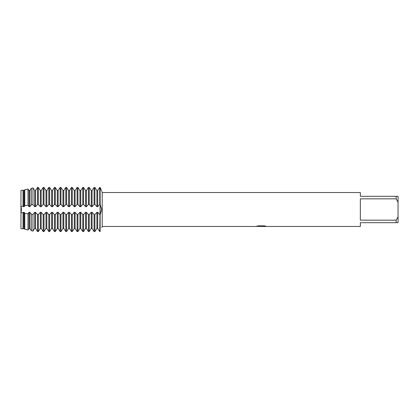 <?xml version="1.0" encoding="UTF-8"?>
<svg xmlns="http://www.w3.org/2000/svg" width="419" height="419" viewBox="0 0 419 419"><rect width="100%" height="100%" fill="white"/><g stroke="black" fill="none" stroke-linecap="round" stroke-linejoin="round"><path stroke-width="0.63" d="M32.97 204.619L34.677 206.708L35.505 206.708L37.506 204.467L38.333 204.467L40.334 206.708L41.162 206.708L43.162 204.467L43.99 204.467L45.99 206.708L46.818 206.708L48.819 204.467L49.646 204.467L51.647 206.708L52.475 206.708L54.475 204.467L55.303 204.467L57.303 206.708L58.131 206.708L60.132 204.467L60.959 204.467L62.96 206.708L63.788 206.708L65.788 204.467L66.616 204.467L68.616 206.708L69.444 206.708L71.445 204.467L72.272 204.467L74.273 206.708L75.101 206.708L77.101 204.467L77.929 204.467L79.929 206.708L80.757 206.708L82.758 204.467L83.585 204.467L85.586 206.708L86.414 206.708L88.414 204.467L89.242 204.467L91.242 206.708L92.07 206.708L94.071 204.467L94.898 204.467L96.899 206.708L97.727 206.708L99.727 204.467L100.141 204.467L99.727 231.56L97.727 228.455L99.727 231.56L100.141 231.56C102.189 226.585 102.189 226.585 100.141 231.56C102.189 226.585 102.189 226.585 100.141 231.56L100.141 204.467L101.749 209.5L100.167 214.512M99.727 204.467L99.727 187.44L97.727 190.545L99.727 187.44L100.141 187.44L100.141 204.467L100.141 187.44C102.189 192.415 102.189 192.415 100.141 187.44L101.435 190.598M32.97 231.073L31.331 230.701L32.97 231.073L34.677 228.455L32.97 231.073L32.97 214.387L31.331 214.235L29.849 212.292L29.021 212.292L28 213.837L24.763 213.297L24.192 212.292L23.364 212.292L23.035 212.931L23.035 228.931L23.364 228.455L23.035 228.931L20.95 228.512L20.95 190.488L23.035 190.069L23.364 190.545L24.192 190.545L23.364 190.545L23.364 206.708L24.192 206.708L24.763 205.703L28 205.163L29.021 206.708L29.849 206.708L31.331 204.765L32.97 204.613L32.97 187.927L31.331 188.299L29.849 190.545L29.021 190.545L28 189.032L24.763 189.713L24.192 190.545L24.763 189.713L28 189.032L29.021 190.545L29.849 190.545L31.331 188.299L32.97 187.927L34.677 190.545L32.97 187.927M20.845 206.342C21.62 208.447 21.62 210.553 20.845 212.658C21.62 210.553 21.62 208.447 20.845 206.342M261.288 226.433L259.696 226.433M260.974 226.47L260.251 226.47M396.165 220.164L360.34 220.164L360.34 198.836L396.165 198.836L398.05 202.199L398.05 216.801L396.165 220.164L396.165 222.699L360.34 222.699L360.34 226.47L262.593 226.47L265.871 226.197M396.165 198.836L396.165 196.302L360.34 196.302L360.34 192.531L102.21 192.531L102.21 226.47L101.749 227.732M256.847 226.171L261.587 226.208L255.779 226.47L102.21 226.47M261.587 226.208L256.7 226.208M256.706 226.208L258.293 225.851L264.316 225.851L266.065 226.25L262.535 226.459M101.749 191.268L102.21 192.531M256.302 226.433L261.21 226.36M398.05 202.199L398.05 196.302L396.165 196.302M396.165 222.699L398.05 222.699L398.05 216.801M96.899 212.292L96.899 228.455L94.898 231.56L96.899 228.455L97.727 228.455L97.727 212.292L96.899 212.292L94.898 214.533L94.071 214.533L92.07 212.292L91.242 212.292L89.242 214.533L88.414 214.533L86.414 212.292L85.586 212.292L83.585 214.533L82.758 214.533L80.757 212.292L79.929 212.292L77.929 214.533L77.101 214.533L75.101 212.292L74.273 212.292L72.272 214.533L71.445 214.533L69.444 212.292L68.616 212.292L66.616 214.533L65.788 214.533L63.788 212.292L62.96 212.292L60.959 214.533L60.132 214.533L58.131 212.292L57.303 212.292L55.303 214.533L54.475 214.533L52.475 212.292L51.647 212.292L49.646 214.533L48.819 214.533L46.818 212.292L45.99 212.292L43.99 214.533L43.162 214.533L41.162 212.292L40.334 212.292L38.333 214.533L37.506 214.533L35.505 212.292L34.677 212.292L32.97 214.381M94.071 214.533L94.071 231.56L92.07 228.455L94.071 231.56L94.898 231.56L94.898 214.533M91.242 212.292L91.242 228.455L89.242 231.56L91.242 228.455L92.07 228.455L92.07 212.292M88.414 214.533L88.414 231.56L86.414 228.455L88.414 231.56L89.242 231.56L89.242 214.533M85.586 212.292L85.586 228.455L83.585 231.56L85.586 228.455L86.414 228.455L86.414 212.292M82.758 214.533L82.758 231.56L80.757 228.455L82.758 231.56L83.585 231.56L83.585 214.533M79.929 212.292L79.929 228.455L77.929 231.56L79.929 228.455L80.757 228.455L80.757 212.292M77.101 214.533L77.101 231.56L75.101 228.455L77.101 231.56L77.929 231.56L77.929 214.533M74.273 212.292L74.273 228.455L72.272 231.56L74.273 228.455L75.101 228.455L75.101 212.292M71.445 214.533L71.445 231.56L69.444 228.455L71.445 231.56L72.272 231.56L72.272 214.533M68.616 212.292L68.616 228.455L66.616 231.56L68.616 228.455L69.444 228.455L69.444 212.292M65.788 214.533L65.788 231.56L63.788 228.455L65.788 231.56L66.616 231.56L66.616 214.533M62.96 212.292L62.96 228.455L60.959 231.56L62.96 228.455L63.788 228.455L63.788 212.292M60.132 214.533L60.132 231.56L58.131 228.455L60.132 231.56L60.959 231.56L60.959 214.533M57.303 212.292L57.303 228.455L55.303 231.56L57.303 228.455L58.131 228.455L58.131 212.292M54.475 214.533L54.475 231.56L52.475 228.455L54.475 231.56L55.303 231.56L55.303 214.533M51.647 212.292L51.647 228.455L49.646 231.56L51.647 228.455L52.475 228.455L52.475 212.292M48.819 214.533L48.819 231.56L46.818 228.455L48.819 231.56L49.646 231.56L49.646 214.533M45.99 212.292L45.99 228.455L43.99 231.56L45.99 228.455L46.818 228.455L46.818 212.292M43.162 214.533L43.162 231.56L41.162 228.455L43.162 231.56L43.99 231.56L43.99 214.533M40.334 212.292L40.334 228.455L38.333 231.56L40.334 228.455L41.162 228.455L41.162 212.292M37.506 214.533L37.506 231.56L35.505 228.455L37.506 231.56L38.333 231.56L38.333 214.533M31.331 230.701L29.849 228.455L31.331 230.701L31.331 214.235M29.021 212.292L29.021 228.455L28 229.968L29.021 228.455L29.849 228.455L29.849 212.292M24.763 213.297L24.763 229.287L24.192 228.455L24.763 229.287L28 229.968L28 213.837M23.364 212.292L23.364 228.455L24.192 228.455L24.192 212.292M34.677 212.292L34.677 228.455L35.505 228.455L35.505 212.292M94.898 204.467L94.898 187.44L96.899 190.545L97.727 190.545L96.899 190.545L94.898 187.44L94.071 187.44L92.07 190.545L91.242 190.545L89.242 187.44L88.414 187.44L86.414 190.545L85.586 190.545L83.585 187.44L82.758 187.44L80.757 190.545L79.929 190.545L77.929 187.44L77.101 187.44L75.101 190.545L74.273 190.545L72.272 187.44L71.445 187.44L69.444 190.545L68.616 190.545L66.616 187.44L65.788 187.44L63.788 190.545L62.96 190.545L60.959 187.44L60.132 187.44L58.131 190.545L57.303 190.545L55.303 187.44L54.475 187.44L52.475 190.545L51.647 190.545L49.646 187.44L48.819 187.44L46.818 190.545L45.99 190.545L43.99 187.44L43.162 187.44L41.162 190.545L40.334 190.545L38.333 187.44L37.506 187.44L35.505 190.545L34.677 190.545L35.505 190.545L37.506 187.44L37.506 204.467M38.333 204.467L38.333 187.44L40.334 190.545L41.162 190.545L43.162 187.44L43.162 204.467M43.99 204.467L43.99 187.44L45.99 190.545L46.818 190.545L48.819 187.44L48.819 204.467M49.646 204.467L49.646 187.44L51.647 190.545L52.475 190.545L54.475 187.44L54.475 204.467M55.303 204.467L55.303 187.44L57.303 190.545L58.131 190.545L60.132 187.44L60.132 204.467M60.959 204.467L60.959 187.44L62.96 190.545L63.788 190.545L65.788 187.44L65.788 204.467M66.616 204.467L66.616 187.44L68.616 190.545L69.444 190.545L71.445 187.44L71.445 204.467M72.272 204.467L72.272 187.44L74.273 190.545L75.101 190.545L77.101 187.44L77.101 204.467M77.929 204.467L77.929 187.44L79.929 190.545L80.757 190.545L82.758 187.44L82.758 204.467M83.585 204.467L83.585 187.44L85.586 190.545L86.414 190.545L88.414 187.44L88.414 204.467M89.242 204.467L89.242 187.44L91.242 190.545L92.07 190.545L94.071 187.44L94.071 204.467M99.727 214.533L97.727 212.292M23.035 212.931L20.95 212.391L20.95 228.512M20.95 190.488L20.95 206.614L23.035 206.069L23.364 206.708M23.035 206.069L23.035 190.069M24.192 206.708L24.192 190.545M24.763 189.713L24.763 205.703M28 205.163L28 189.032M29.021 206.708L29.021 190.545M29.849 206.708L29.849 190.545M31.331 188.299L31.331 204.765M34.677 206.708L34.677 190.545M35.505 206.708L35.505 190.545M40.334 206.708L40.334 190.545M41.162 206.708L41.162 190.545M45.99 206.708L45.99 190.545M46.818 206.708L46.818 190.545M51.647 206.708L51.647 190.545M52.475 206.708L52.475 190.545M57.303 206.708L57.303 190.545M58.131 206.708L58.131 190.545M62.96 206.708L62.96 190.545M63.788 206.708L63.788 190.545M68.616 206.708L68.616 190.545M69.444 206.708L69.444 190.545M74.273 206.708L74.273 190.545M75.101 206.708L75.101 190.545M79.929 206.708L79.929 190.545M80.757 206.708L80.757 190.545M85.586 206.708L85.586 190.545M86.414 206.708L86.414 190.545M91.242 206.708L91.242 190.545M100.141 231.56L100.141 214.533M92.07 206.708L92.07 190.545M97.727 206.708L97.727 190.545M96.899 206.708L96.899 190.545M260.99 226.433L262.535 226.433"/></g></svg>
